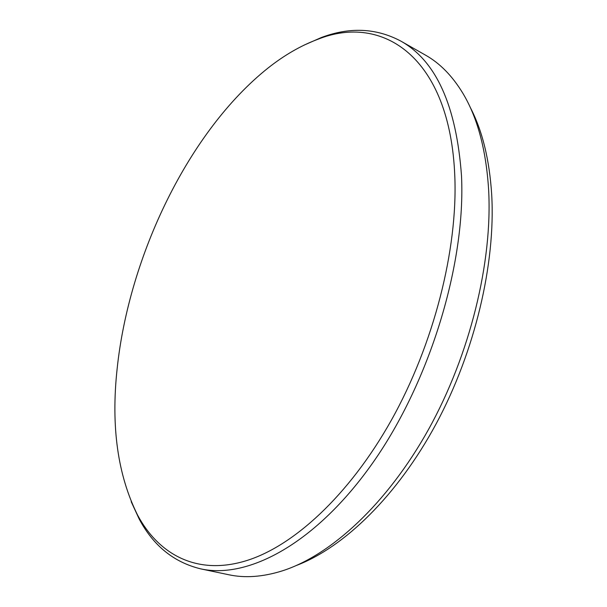 <?xml version="1.0" encoding="UTF-8"?>
<svg xmlns="http://www.w3.org/2000/svg" width="607" height="607" viewBox="0 0 607 607"><rect width="100%" height="100%" fill="white"/><g stroke="black" fill="none" stroke-linecap="round" stroke-linejoin="round"><path stroke-width="0.91" d="M117.121 368.927C110.884 426.501 117.72 475.251 137.622 515.176C158.571 554.199 196.342 575.474 244.909 561.111C292.293 547.211 348.744 496.2 391.356 420.196C433.853 344.207 457.83 249.485 454.81 176.28C450.136 56.694 382.327 13.21 317.613 39.379C300.814 45.646 284.342 55.154 268.203 67.908C189.05 130.816 128.919 255.79 117.121 368.927M303.879 45.222L321.308 37.543C349.564 26.883 375.961 28.013 400.506 40.919C436.084 60.601 456.418 105.633 461.517 176.022C465.706 263.681 430.014 381.408 373.123 462.352C316.171 543.515 248.096 579.382 200.78 568.88C173.837 562.317 153.305 545.685 139.178 518.993L131.195 501.708M470.076 107.052C482.277 130.27 489.492 159.573 491.716 194.946C495.623 263.825 475.015 351.415 436.258 423.618C397.373 495.805 344.002 547.294 296.702 565.352M200.78 568.88L228.748 574.746C244.917 578.228 262.664 576.961 282.005 570.959C330.534 555.602 386.902 504.273 428.588 429.339C470.144 354.405 492.664 261.792 488.62 189.634C486.086 149.694 477.474 117.523 462.769 93.121C452.245 75.822 439.772 63.128 425.348 55.04L400.506 40.919M137.622 515.176L139.178 518.993M317.613 39.379L321.308 37.543"/></g></svg>
